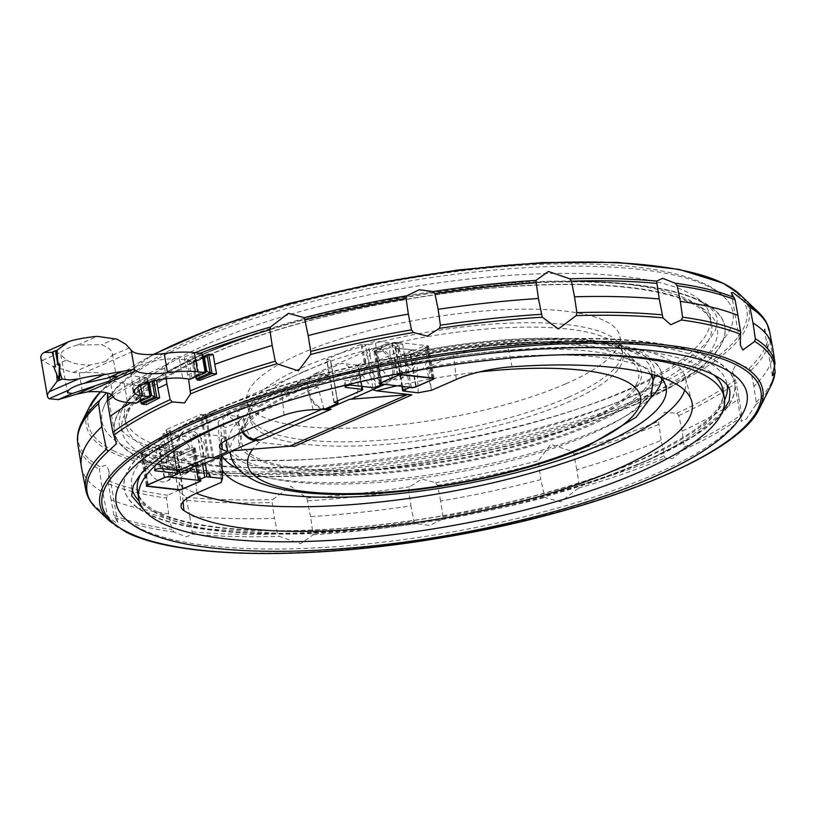 <?xml version="1.0" encoding="UTF-8"?>
<svg xmlns="http://www.w3.org/2000/svg" width="816" height="816" viewBox="0 0 816 816"><rect width="100%" height="100%" fill="white"/><g stroke="black" fill="none" stroke-linecap="round" stroke-linejoin="round"><path stroke-width="0.61" stroke-dasharray="4.08 3.06" d="M212.619 411.55A309.733 83.171 170.2 0 0 124.246 488.978A309.733 83.171 170.2 0 0 284.794 533.664A309.733 83.171 170.2 0 0 598.424 479.492A309.733 83.171 170.2 0 0 646.313 460.979A309.733 83.171 170.2 0 0 734.675 383.54A309.733 83.171 170.2 0 0 539.294 340.027A309.733 83.171 170.2 0 0 212.619 411.55M193.341 341.323A320.158 85.966 170.2 0 0 103.561 407.5A320.158 85.966 170.2 0 0 281.275 467.282A320.158 85.966 170.2 0 0 641.621 392.425A320.158 85.966 170.2 0 0 726.832 299.849A320.158 85.966 170.2 0 0 507.634 268.933A320.158 85.966 170.2 0 0 193.341 341.323M189.72 447.596A17.666 11.506 66.4 0 0 172.696 437.335A17.666 11.506 66.4 0 0 167.372 445.046L156.845 449.657L179.194 452.207L189.72 447.596L192.321 447.892L190.465 437.121L197.299 434.122A2.02 0.541 -9.8 0 1 200.114 433.673L225.787 436.591L221.258 439.232L221.595 455.858M258.988 405.736A214.475 57.589 170.2 0 1 289.843 389.895A214.475 57.589 170.2 0 1 329.123 375.013L329.338 376.217A214.475 57.589 170.2 0 0 290.047 391.088A214.475 57.589 170.2 0 0 259.192 406.929L258.988 405.736L247.697 404.45L224.033 414.814A18.921 12.332 -113.6 0 1 240.383 434.285A18.921 12.332 -113.6 0 1 234.722 450.116A18.921 12.332 -113.6 0 1 232.05 450.779M352.216 398.667A18.921 12.332 66.4 0 0 357.867 382.837A18.921 12.332 66.4 0 0 341.516 363.365L317.842 373.728A18.921 12.332 -113.6 0 0 313.354 374.36A18.921 12.332 -113.6 0 0 307.703 390.181A18.921 12.332 -113.6 0 0 322.759 409.428M382.051 384.122A18.921 12.332 -113.6 0 1 365.935 364.681A18.921 12.332 -113.6 0 1 371.596 348.85A18.921 12.332 -113.6 0 1 376.084 348.228A18.921 12.332 -113.6 0 1 382.786 351.125A18.921 12.332 -113.6 0 1 392.435 367.7A18.921 12.332 -113.6 0 1 392.7 373.769A18.921 12.332 -113.6 0 1 386.774 383.53A18.921 12.332 -113.6 0 1 383.357 384.214M224.033 414.814L243.25 417.007A214.475 57.589 170.2 0 0 228.643 443.516A214.475 57.589 170.2 0 0 363.946 473.647A214.475 57.589 170.2 0 0 590.152 424.126A214.475 57.589 170.2 0 0 651.341 370.505A214.475 57.589 170.2 0 0 360.733 365.558L341.516 363.365M372.708 389.691L362.396 375.136L360.733 365.558M191.852 464.743A18.921 12.332 -113.6 0 1 188.965 462.978A18.921 12.332 -113.6 0 1 179.316 446.403A18.921 12.332 -113.6 0 1 179.051 440.334A18.921 12.332 -113.6 0 1 184.977 430.583A18.921 12.332 -113.6 0 1 189.465 429.95A18.921 12.332 -113.6 0 1 205.816 449.422A18.921 12.332 -113.6 0 1 200.155 465.253M242.281 432.286A18.921 12.332 -113.6 0 1 237.558 420.903A18.921 12.332 -113.6 0 1 243.209 405.073A18.921 12.332 -113.6 0 1 247.697 404.45M221.309 482.348L220.728 457.592A226.144 60.721 170.2 0 0 220.228 462.284A226.144 60.721 170.2 0 0 222.166 469.659M390.119 354.572A17.666 11.506 -113.6 0 1 390.079 347.524L379.552 352.135A17.666 11.506 -113.6 0 1 384.887 344.413A17.666 11.506 -113.6 0 1 401.9 354.685L412.417 350.074A17.666 11.506 -113.6 0 1 414.854 357.398A17.666 11.506 -113.6 0 1 409.571 372.167A17.666 11.506 -113.6 0 1 390.119 354.572M179.194 452.207A17.666 11.506 -113.6 0 1 181.631 459.53A17.666 11.506 -113.6 0 1 176.348 474.3A17.666 11.506 -113.6 0 1 156.896 456.705A17.666 11.506 -113.6 0 1 156.845 449.657M321.545 409.469L323.84 408.459A17.666 11.506 -113.6 0 1 308.581 390.283A17.666 11.506 -113.6 0 1 313.864 375.513A17.666 11.506 -113.6 0 1 318.056 374.932L329.338 376.217M243.056 431.919A17.666 11.506 -113.6 0 1 238.435 421.005A17.666 11.506 -113.6 0 1 243.719 406.225A17.666 11.506 -113.6 0 1 247.911 405.644L259.192 406.929M684.736 390.344A262.334 70.441 170.2 0 0 685.44 377.9A262.334 70.441 170.2 0 0 507.266 343.526A53.305 14.311 170.2 0 0 453.706 355.674L428.726 366.608A16.085 4.315 -9.8 0 1 426.533 367.465L431.511 390.303M212.548 411.142A309.733 83.171 -9.8 0 1 539.223 339.619A309.733 83.171 -9.8 0 1 734.604 383.132A309.733 83.171 -9.8 0 1 646.241 460.571A309.733 83.171 -9.8 0 1 319.566 532.093A309.733 83.171 -9.8 0 1 124.175 488.57A309.733 83.171 -9.8 0 1 212.548 411.142M745.457 407.674A320.158 85.966 -9.8 0 1 655.687 473.851A320.158 85.966 -9.8 0 1 341.394 546.251A320.158 85.966 -9.8 0 1 122.186 515.335M81.457 467.303A348.208 93.503 170.2 0 0 102.734 492.221L107.294 515.018L109.211 517.803L116.056 522.658L117.718 522.434L113.954 515.365L111.088 499.749A353.257 94.86 170.2 0 0 168.667 513.794L171.88 529.482L173.981 532.012L186.303 536.846L192.403 534.113L189.791 516.202A353.257 94.86 170.2 0 0 274.502 518.374L277.573 534.011L279.194 536.367L300.614 543.691L313.109 534.786L310.6 516.681A353.257 94.86 170.2 0 0 410.917 505.849L414.059 521.444L415.987 523.637L429.777 525.443L441.946 519.466L442.966 516.793L440.671 501.055A353.257 94.86 170.2 0 0 540.845 479.624L544.68 497.515L560.653 501.84L578.493 488.192L579.197 485.469L576.83 469.71A353.257 94.86 170.2 0 0 661.123 440.344L664.846 458.072L672.517 458.592L683.135 450.065L684.308 447.015L682.084 431.164A353.257 94.86 170.2 0 0 739.051 398.677L741.622 414.344L741.183 421.372L746.12 419.261L755.534 405.175L756.208 402.186L753.841 386.356A353.257 94.86 170.2 0 0 772.721 355.654L774.506 367.088M166.189 378.706L164.71 368.169L165.883 365.119L176.501 356.592L184.171 357.112L188.578 378.961M189.791 516.202L186.048 497.301L178.296 490.467L167.627 495.21L166.444 498.015L168.667 513.794M440.671 501.055L437.529 485.316L435.591 482.654L421.77 479.074L409.632 486.836L408.622 489.967L410.917 505.849M682.084 431.164L678.871 415.538L676.78 413.253L664.51 412.213L658.492 421.27L661.123 440.344M772.619 347.463L769.631 331.877L768.335 329.756L764.317 329.072L769.733 339.844L772.721 355.654M753.841 386.356L750.771 370.709L749.18 368.373L736.44 363.202L732.564 371.443L736.185 382.867L739.051 398.677M576.83 469.71L573.76 453.992L572.138 451.391L550.729 444.353L538.315 460.714L540.845 479.624M310.6 516.681L306.755 497.974L290.68 486.203L272.83 499.565L272.136 502.544L274.502 518.374M111.088 499.749L108.518 483.888L108.64 469.863L106.121 465.171L100.429 466.976L99.43 469.506L102.734 492.221M202.715 354.205A309.733 83.171 -9.8 0 1 250.604 335.692A309.733 83.171 -9.8 0 1 564.223 281.52A309.733 83.171 -9.8 0 1 724.771 326.196A309.733 83.171 -9.8 0 1 636.398 403.634A309.733 83.171 -9.8 0 1 309.733 475.157A309.733 83.171 -9.8 0 1 114.342 431.633A309.733 83.171 -9.8 0 1 202.715 354.205M636.47 404.042A309.733 83.171 170.2 0 0 724.843 326.604A309.733 83.171 170.2 0 0 529.462 283.091A309.733 83.171 170.2 0 0 202.786 354.613A309.733 83.171 170.2 0 0 114.413 432.052A309.733 83.171 170.2 0 0 309.805 475.565A309.733 83.171 170.2 0 0 636.47 404.042M625.484 390.578A297.116 79.784 -9.8 0 1 312.12 459.194A297.116 79.784 -9.8 0 1 124.695 417.445A297.116 79.784 -9.8 0 1 209.467 343.169A297.116 79.784 -9.8 0 1 522.832 274.553A297.116 79.784 -9.8 0 1 710.257 316.302A297.116 79.784 -9.8 0 1 625.484 390.578M565.865 383.785A189.251 50.816 170.2 0 0 619.864 336.478A189.251 50.816 170.2 0 0 500.483 309.886A189.251 50.816 170.2 0 0 300.89 353.583A189.251 50.816 170.2 0 0 246.891 400.901A189.251 50.816 170.2 0 0 366.272 427.492A189.251 50.816 170.2 0 0 565.865 383.785M568.211 397.361A189.251 50.816 170.2 0 0 622.21 350.044A189.251 50.816 170.2 0 0 618.385 342.404A189.251 50.816 170.2 0 0 488.539 324.401A189.251 50.816 170.2 0 0 303.226 367.159A189.251 50.816 170.2 0 0 250.277 405.991A189.251 50.816 170.2 0 0 249.237 414.467A189.251 50.816 170.2 0 0 368.618 441.058A189.251 50.816 170.2 0 0 568.211 397.361M105.366 361.6L112.343 355.317L112.353 353.552C111.568 350.003 107.977 347.055 101.572 344.709L77.642 344.984A25.49 6.844 170.2 0 0 68.065 348.177A25.49 6.844 170.2 0 0 62.108 351.788L60.833 354.756L66.453 360.091C72.787 363.497 80.723 365.14 90.239 364.997L105.366 361.6M56.681 374.167L54.417 366.935A45.421 12.199 -9.8 0 1 55.712 366.323L53.621 357.398M40.8 357.908A45.421 12.199 170.2 0 0 41.524 359.499A45.421 12.199 170.2 0 0 42.412 360.407L52.51 366.19L73.103 372.504L84.201 372.749A37.852 10.159 -9.8 0 1 109.742 377.349A50.47 13.556 170.2 0 0 124.175 383.326L134.303 385.132M296.963 390.701A204.296 54.856 -9.8 0 1 368.526 366.445A204.296 54.856 -9.8 0 1 637.184 363.987A204.296 54.856 -9.8 0 1 583.022 423.31A204.296 54.856 -9.8 0 1 352.604 471.097A204.296 54.856 -9.8 0 1 239.802 432.633A204.296 54.856 -9.8 0 1 251.042 417.894A204.296 54.856 -9.8 0 1 296.963 390.701M303.991 371.545A189.251 50.816 170.2 0 0 251.032 410.387A189.251 50.816 170.2 0 0 355.531 446.015A189.251 50.816 170.2 0 0 568.966 401.747A189.251 50.816 170.2 0 0 619.14 346.8A189.251 50.816 170.2 0 0 489.304 328.797A189.251 50.816 170.2 0 0 303.991 371.545M253.093 418.129A201.634 54.142 170.2 0 0 242.413 432.296A201.634 54.142 170.2 0 0 353.746 470.261A201.634 54.142 170.2 0 0 581.155 423.096A201.634 54.142 170.2 0 0 634.613 364.548A201.634 54.142 170.2 0 0 370.586 366.68C343.332 373.861 319.423 381.949 298.84 390.915C278.399 399.911 263.15 408.979 253.093 418.129M52.673 351.89L56.059 350.747M54.896 361.559L53.295 351.961M55.151 366.262L55.712 366.323M53.764 366.863L54.417 366.935M59.639 380.093L56.6 372.586M57.926 365.048L58.487 365.109A45.421 12.199 -9.8 0 1 59.966 364.507M190.373 379.165L187.068 360.009A2.519 1.642 66.4 0 0 187.027 359.999L179.408 359.132A29.019 7.793 170.2 0 0 147.635 362.6A29.019 7.793 170.2 0 0 130.652 372.902A29.019 7.793 170.2 0 0 139.077 376.798L146.686 377.665A2.519 1.642 -113.6 0 1 146.737 377.665L147.614 382.775M146.533 377.655L147.614 379.593M147.604 378.797L150.654 396.433M137.231 402.033L135.089 403.349L131.784 384.193L146.686 377.665M189.751 361.131L186.884 359.989M191.026 379.032L195.075 375.533L205.622 370.923M194.657 375.799L192.321 362.243L188.863 360.641L202.786 354.542L205.571 370.933M147.594 378.716L133.671 384.805L138.077 386.233M140.597 400.809L139.383 400.044L136.741 402.563L133.671 384.805M191.933 378.4L205.856 372.3L205.51 371.086L194.585 375.87L195.942 376.36M148.685 382.082L138.21 386.662L137.935 385.295L140.668 401.095L137.924 385.254M147.961 381.562L137.027 386.366L139.393 400.044L150.358 395.117L147.961 381.664M150.552 395.842L140.638 400.187L138.281 386.529L140.75 401.054M138.281 386.509L149.124 381.766L151.847 379.165L152.235 381.409M203.357 357.857L192.219 362.202M193.198 361.019L195.942 376.89L193.208 361.049L193.463 362.467L203.939 357.887M193.484 362.11L192.188 362.192M205.744 371.668L195.922 375.972L196.034 376.849M203.521 357.938L193.555 362.304L195.922 376.003M138.067 384.999L153.449 378.43A2.519 0.673 -9.8 0 1 153.5 378.44L156.335 378.767L156.59 380.358M151.694 379.307L153.622 378.471M138.067 385.56L138.547 384.958L143.126 385.489A353.083 94.809 -9.8 0 1 156.335 378.767M193.963 360.805L193.229 361.121M199.971 380.266L196.666 361.1L193.831 360.774A2.519 0.673 -9.8 0 1 193.79 360.774L208.692 354.246M146.441 404.644L143.126 385.489M196.666 361.1A353.083 94.809 -9.8 0 1 213.272 354.766M144.656 395.046A353.257 94.86 170.2 0 0 130.733 402.859M198.196 370.668A353.257 94.86 170.2 0 0 187.904 374.84M106.498 392.751L107.539 393.016M177.225 470.465A18.921 12.332 -113.6 0 1 166.658 453.237L165.209 444.853L144.34 453.992L145.789 462.376A18.921 12.332 66.4 0 0 166.627 481.216A18.921 12.332 66.4 0 0 172.288 465.395L170.84 457.011L191.709 447.872L193.147 456.256A18.921 12.332 -113.6 0 1 192.066 467.415M426.38 354.124A18.921 12.332 -113.6 0 1 420.719 369.954A18.921 12.332 -113.6 0 1 399.881 351.104L398.432 342.72L377.563 351.859L379.012 360.244A18.921 12.332 66.4 0 0 399.85 379.083A18.921 12.332 66.4 0 0 405.511 363.263L404.063 354.878L424.932 345.739L426.38 354.124L405.511 363.263M165.209 444.853L163.526 444.659A3.529 0.949 170.2 0 0 158.6 445.454L142.637 452.441A3.529 0.949 170.2 0 0 141.637 453.329A3.529 0.949 170.2 0 0 142.657 453.798L144.34 453.992M170.84 457.011L172.513 457.205A3.529 0.949 170.2 0 0 177.439 456.409L193.402 449.422A3.529 0.949 170.2 0 0 194.412 448.535A3.529 0.949 170.2 0 0 193.382 448.066L191.709 447.872M404.063 354.878L405.746 355.072A3.529 0.949 170.2 0 0 410.672 354.277L426.625 347.29A3.529 0.949 170.2 0 0 427.635 346.402A3.529 0.949 170.2 0 0 426.605 345.933L424.932 345.739M398.432 342.72L396.76 342.526A3.529 0.949 170.2 0 0 391.823 343.322L375.87 350.309A3.529 0.949 170.2 0 0 374.86 351.196A3.529 0.949 170.2 0 0 375.89 351.665L377.563 351.859M412.417 350.074L390.079 347.524M324.064 409.387L317.965 386.937L307.938 387.263A26.489 7.109 170.2 0 0 281.673 392.17A259.896 69.788 170.2 0 0 223.094 417.823A26.489 7.109 170.2 0 0 218.249 422.882A26.489 7.109 170.2 0 0 220.738 425.452L225.44 427.451L226.471 440.222M168.943 447.729A18.921 12.332 -113.6 0 1 163.292 463.549A18.921 12.332 -113.6 0 1 158.804 464.182L154.499 463.692A3.784 1.02 -9.8 0 1 153.408 463.182A3.784 1.02 -9.8 0 1 155.621 461.836A3.784 1.02 -9.8 0 1 159.763 461.387L164.057 461.876A18.921 12.332 66.4 0 0 168.545 461.244A18.921 12.332 66.4 0 0 173.992 454.186L175.96 444.659L168.943 447.729L169.473 447.79L166.372 429.828L169.728 430.205A2.02 0.541 -9.8 0 1 170.32 430.481A2.02 0.541 -9.8 0 1 169.738 430.981L162.904 433.979L190.465 437.121M170.789 476.901L165.199 444.567L163.608 444.383A3.284 0.877 170.2 0 0 159.038 445.118L141.678 452.717A3.284 0.877 170.2 0 0 140.74 453.543A3.284 0.877 170.2 0 0 141.688 453.982L172.431 457.48A3.284 0.877 170.2 0 0 177.011 456.746L194.371 449.147A3.284 0.877 170.2 0 0 195.299 448.321A3.284 0.877 170.2 0 0 194.351 447.882L192.76 447.698L195.901 465.905M220.728 457.592A16.085 4.315 -9.8 0 1 218.912 458.49L194.361 469.241A53.305 14.311 170.2 0 0 179.112 482.215A53.305 14.311 170.2 0 0 181.795 486.061A262.334 70.441 170.2 0 0 196.238 493.333M409.601 387.212L404.063 355.174L405.654 355.348A3.284 0.877 170.2 0 0 410.234 354.613L427.594 347.014A3.284 0.877 170.2 0 0 428.533 346.188A3.284 0.877 170.2 0 0 427.574 345.749L396.841 342.251A3.284 0.877 170.2 0 0 392.261 342.985L374.901 350.584A3.284 0.877 170.2 0 0 373.963 351.41A3.284 0.877 170.2 0 0 374.921 351.849L376.513 352.033L382.041 384.071M359.173 373.096A18.921 12.332 -113.6 0 1 353.726 380.154A18.921 12.332 -113.6 0 1 349.238 380.786L344.944 380.297A3.784 1.02 -9.8 0 1 343.842 379.787A3.784 1.02 -9.8 0 1 346.055 378.44A3.784 1.02 -9.8 0 1 350.207 377.992L354.501 378.481A18.921 12.332 66.4 0 0 358.989 377.849A18.921 12.332 66.4 0 0 364.65 362.029L357.632 365.099L359.254 369.689L359.173 373.096L361.457 386.315M572.026 354.858A297.116 79.784 170.2 0 0 267.862 407.398M659.981 376.87A226.144 60.721 170.2 0 0 426.533 367.465M243.25 417.007L244.902 426.584L250.267 437.376L258.998 442.282L294.413 446.311M323.84 408.459L331.051 409.285M165.199 444.567L167.372 445.046M379.552 352.135L376.951 351.839L375.085 341.057L368.251 344.056A2.02 0.541 -9.8 0 1 365.435 344.505L361.019 344.291L326.828 359.264L330.368 360.254L206.213 414.62L200.563 414.559L166.372 429.532L169.473 447.79M317.965 386.937L225.44 427.451M364.65 362.029L364.12 362.263L361.019 344.291M404.063 355.174L401.9 354.685M406.256 391.425L404.705 387.549L402.614 387.304L402.706 390.884M418.241 392.792L416.701 355.409L419.975 350.941L421.484 350.9L395.811 347.973A2.02 0.541 -9.8 0 1 395.23 347.698A2.02 0.541 -9.8 0 1 395.801 347.198L402.645 344.199L375.085 341.057M329.123 375.013L317.842 373.728M164.761 444.751L162.904 433.979M404.501 354.98L402.645 344.199M221.003 441.099A224.074 60.17 170.2 0 0 219.851 447.943A224.074 60.17 170.2 0 0 219.851 447.953A224.074 60.17 170.2 0 0 222.013 455.675M238.18 468.904A224.074 60.17 170.2 0 0 451.126 471.454A224.074 60.17 170.2 0 0 650.882 397.616M225.787 436.591A217.821 58.487 170.2 0 0 229.388 452.452M230.387 453.584A217.821 58.487 170.2 0 0 436.111 466.915A217.821 58.487 170.2 0 0 647.751 388.916A217.821 58.487 170.2 0 0 653.086 380.572M230.306 453.094A214.475 57.589 170.2 0 0 365.599 483.235A214.475 57.589 170.2 0 0 591.804 433.704A214.475 57.589 170.2 0 0 653.004 380.083M650.627 374.044A214.475 57.589 170.2 0 0 362.396 375.136M369.138 363.763A17.666 11.506 -113.6 0 1 374.422 348.993A17.666 11.506 -113.6 0 1 393.873 366.588A17.666 11.506 -113.6 0 1 388.589 381.358A17.666 11.506 -113.6 0 1 369.138 363.763M190.883 465.171A17.666 11.506 -113.6 0 1 177.878 447.515A17.666 11.506 -113.6 0 1 183.161 432.745A17.666 11.506 -113.6 0 1 202.613 450.34A17.666 11.506 -113.6 0 1 197.329 465.11A17.666 11.506 -113.6 0 1 194.759 465.732M318.056 374.932L247.911 405.644M479.298 371.953A199.339 53.53 170.2 0 0 397.137 385.784M638.234 464.355A297.116 79.784 -9.8 0 1 324.87 532.96A297.116 79.784 -9.8 0 1 137.435 491.212C144.197 524.443 242.638 538.591 364.497 526.31C462.06 516.987 570.007 490.997 639.744 460.132C698.731 432.623 726.485 409.275 722.996 390.068A297.116 79.784 -9.8 0 1 638.234 464.355M140.485 474.779A297.116 79.784 -9.8 0 1 222.207 416.935A297.116 79.784 -9.8 0 1 508.042 350.227A297.116 79.784 -9.8 0 1 714.622 375.605M512.081 366.802L507.266 343.526M132.039 489.121A302.165 81.131 -9.8 0 1 217.852 411.743A302.165 81.131 -9.8 0 1 539.753 341.802A302.165 81.131 -9.8 0 1 727.382 386.284M724.598 400.034A302.165 81.131 -9.8 0 1 640.937 459.969A302.165 81.131 -9.8 0 1 348.432 527.962A302.165 81.131 -9.8 0 1 139.281 501.136M109.303 520.802A336.345 90.311 170.2 0 0 125.297 531.583A336.345 90.311 170.2 0 0 472.127 531.634A336.345 90.311 170.2 0 0 759.431 408.51M114.852 517.64A352.053 94.534 170.2 0 0 173.981 532.012M192.403 534.113A352.053 94.534 170.2 0 0 279.194 536.367M313.109 534.786A352.053 94.534 170.2 0 0 415.987 523.637M441.946 519.466A352.053 94.534 170.2 0 0 544.68 497.515M578.493 488.192A352.053 94.534 170.2 0 0 664.846 458.072M683.135 450.065A352.053 94.534 170.2 0 0 741.632 416.762M755.534 405.175A352.053 94.534 170.2 0 0 771.079 385.407M89.587 406.674A336.345 90.311 170.2 0 0 111.578 452.197A336.345 90.311 170.2 0 0 521.893 438.141A336.345 90.311 170.2 0 0 739.724 294.372M768.335 329.756A352.053 94.534 170.2 0 0 758.441 312.232M749.18 368.373A352.053 94.534 170.2 0 0 768.427 336.906M676.78 413.253A352.053 94.534 170.2 0 0 735.277 379.96M572.138 451.391A352.053 94.534 170.2 0 0 658.492 421.27M435.591 482.654A352.053 94.534 170.2 0 0 538.315 460.714M306.755 497.974A352.053 94.534 170.2 0 0 409.632 486.836M186.048 497.301A352.053 94.534 170.2 0 0 272.83 499.565M108.487 480.838A352.053 94.534 170.2 0 0 167.627 495.21M113.291 450.656A334.285 89.76 170.2 0 0 544.792 430.45A334.285 89.76 170.2 0 0 721.67 283.091A334.285 89.76 170.2 0 0 290.159 303.297A334.285 89.76 170.2 0 0 113.291 450.656M631.176 403.441A302.165 81.131 170.2 0 0 629.626 287.375A302.165 81.131 170.2 0 0 208.08 355.215A302.165 81.131 170.2 0 0 209.641 471.281A302.165 81.131 170.2 0 0 631.176 403.441M626.81 398.249A297.116 79.784 170.2 0 0 711.583 323.962A297.116 79.784 170.2 0 0 524.158 282.224A297.116 79.784 170.2 0 0 210.793 350.829A297.116 79.784 170.2 0 0 126.021 425.105A297.116 79.784 170.2 0 0 313.446 466.854A297.116 79.784 170.2 0 0 626.81 398.249M66.453 360.091L52.51 366.19M42.412 360.407L62.108 351.788M55.978 350.737L52.714 352.165M42.748 353.369L72.022 340.558M77.642 344.984L97.328 336.365M115.515 338.599L101.572 344.709M90.239 364.997L73.103 372.504M129.489 347.81L112.343 355.317M79.213 372.943L82.61 392.608M132.529 351.584L84.201 372.749M109.742 377.349L113.057 396.515M124.175 383.326L127.48 402.482M179.408 359.132L182.723 378.298M139.077 376.798L140.597 385.57M201.929 353.471L187.027 359.999M150.654 396.474L136.741 402.563M188.965 360.682L192.005 378.328M150.317 395.25L139.393 400.044M149.195 381.694L149.287 382.245M193.545 362.273L195.932 376.054M151.766 379.236L137.935 385.295M203.164 356.735L193.219 361.09M153.5 378.44L153.938 380.97M153.449 378.43L138.547 384.958L141.862 404.124M193.831 360.774L197.146 379.94M154.081 354.44A336.345 90.311 170.2 0 0 100.368 391.853M769.631 331.877A352.971 94.778 170.2 0 0 769.529 331.316M756.208 402.186A352.971 94.778 170.2 0 0 775.169 371.311M750.771 370.709A352.971 94.778 170.2 0 0 769.733 339.844M684.308 447.015A352.971 94.778 170.2 0 0 741.622 414.344M678.871 415.538A352.971 94.778 170.2 0 0 736.185 382.867M579.197 485.469A352.971 94.778 170.2 0 0 663.949 455.93M573.76 453.992A352.971 94.778 170.2 0 0 658.512 424.453M442.966 516.793A352.971 94.778 170.2 0 0 543.711 495.241M437.529 485.316A352.971 94.778 170.2 0 0 538.274 463.763M313.171 532.348A352.971 94.778 170.2 0 0 414.059 521.444M307.734 500.871A352.971 94.778 170.2 0 0 408.622 489.967M192.392 531.828A352.971 94.778 170.2 0 0 277.573 534.011M186.956 500.351A352.971 94.778 170.2 0 0 272.136 502.544M113.954 515.365A352.971 94.778 170.2 0 0 171.88 529.482M108.518 483.888A352.971 94.778 170.2 0 0 166.444 498.015M85.802 489.988A347.789 93.391 170.2 0 0 107.294 515.018M77.785 443.588A347.789 93.391 170.2 0 0 99.43 469.506M81.784 422.168A346.882 93.146 170.2 0 0 100.429 466.976M164.71 368.169A352.971 94.778 170.2 0 0 113.159 396.739M165.883 365.119A352.053 94.534 170.2 0 0 111.986 395.107M200.012 353.257A352.971 94.778 170.2 0 0 185.069 359.254M195.034 352.685A352.053 94.534 170.2 0 0 184.171 357.112M96.747 508.827A346.882 93.146 170.2 0 0 109.211 517.803M193.147 456.256L172.288 465.395M145.789 462.376L166.658 453.237M379.012 360.244L399.881 351.104M164.159 477.656L158.6 445.454M169.065 476.697L163.526 444.659M148.206 484.643L142.637 452.441M148.247 486.132L142.657 453.798M198.92 480.104L193.382 448.066M178.102 489.539L172.513 457.205M183.029 488.743L177.439 456.409M198.982 481.756L193.402 449.422M432.143 377.971L426.605 345.933M432.215 379.624L426.625 347.29M416.252 386.611L410.672 354.277M411.325 387.406L405.746 355.072M402.288 374.575L396.76 342.526M397.392 375.523L391.823 343.322M381.429 382.51L375.87 350.309M381.47 383.999L375.89 351.665M284.09 415.16L281.673 392.17M313.14 409.744L307.938 387.263M224.879 441.089L223.094 417.823M221.86 443.057L220.738 425.452M176.786 470.373L173.992 454.186M161.007 468.568L159.763 461.387M164.618 477.452L159.038 445.118M169.198 476.717L163.608 444.383M147.257 485.051L141.678 452.717M147.074 485.143L141.688 453.982M177.959 489.518L172.431 457.48M182.56 488.927L177.011 456.746M199.9 481.165L194.371 449.147M199.93 480.216L194.351 447.882M183.121 501.758L181.795 486.061M196.952 493.017L194.361 469.241M456.297 379.45L453.706 355.674M415.793 386.794L410.234 354.613M411.193 387.386L405.654 355.348M433.123 379.032L427.594 347.014M433.163 378.083L427.574 345.749M402.421 374.585L396.841 342.251M397.851 375.319L392.261 342.985M380.491 382.918L374.901 350.584M380.297 383.01L374.921 351.849M345.953 386.131L344.944 380.297M431.062 388.069L428.726 366.608M221.248 479.951L218.912 458.49M258.998 442.282A199.339 53.53 170.2 0 0 252.725 449.137M244.902 426.584A214.475 57.589 170.2 0 0 230.163 452.105M155.509 469.516L154.499 463.692M158.804 464.182L164.057 461.876M175.96 444.659L180.305 469.802M357.632 365.099L361.978 390.252M354.501 378.481L349.238 380.786M351.441 385.172L350.207 377.992M405.593 391.221L404.705 387.549M661.807 378.808A224.074 60.17 170.2 0 0 661.123 371.729A224.074 60.17 170.2 0 0 661.113 371.729A224.074 60.17 170.2 0 0 416.701 355.409M205.193 463.049L200.114 433.673M202.501 464.222L197.299 434.122M177.184 474.096L169.738 430.981M176.664 470.353L169.728 430.205M208.009 457.674L200.563 414.559M209.069 457.501L201.623 414.385M212.599 457.909L205.153 414.793M213.659 457.735L206.213 414.62M337.814 403.369L330.368 360.254M337.447 400.993L330.358 359.958M334.223 402.4L326.828 359.56M334.274 402.38L326.828 359.264M365.18 362.09L362.069 344.128M372.881 387.62L365.435 344.505M375.697 387.172L368.251 344.056M402.574 386.407L395.801 347.198M402.614 387.304L395.811 347.973M654.677 375.187A217.821 58.487 170.2 0 0 421.484 350.9M146.033 512.254L199.634 528.523L284.794 533.664M721.956 412.774L693.376 436.407L646.058 461.081L598.424 479.492M250.604 335.692L202.97 354.103C164.23 371.372 138.649 387.814 126.215 403.451L120.829 411.917L118.973 422.637C120.003 450.208 223.513 470.393 351.655 455.777C451.707 446.046 562.153 419.353 633.4 387.814C672.221 370.505 697.823 354.022 710.226 338.365L715.693 329.654L717.386 319.27C713.011 296.32 651.239 279.97 564.223 281.52M103.561 407.5C106.549 399.84 111.659 392.414 118.871 385.254C135.354 368.954 161.027 353.185 195.891 337.946C293.036 294.515 458.714 262.375 577.269 263.843C634.532 264.221 677.331 271.065 705.677 284.376C714.541 288.629 721.589 293.791 726.832 299.849M220.228 462.284L219.851 447.953L221.258 439.232M371.596 348.85L313.354 374.36M651.341 370.505L652.025 374.422M243.209 405.073L184.977 430.583M384.887 344.413L374.422 348.993C374.87 347.585 377.655 348.299 382.786 351.125M179.051 440.334C181.091 432.052 181.203 434.693 183.161 432.745L172.696 437.335M313.864 375.513L243.719 406.225M685.44 377.9L691.754 401.462M764.347 329.429L772.344 375.727M124.695 417.445L126.021 425.105C122.543 405.909 150.297 382.561 209.284 355.052C285.977 320.984 409.214 293.179 513.56 286.457C556.889 283.57 594.803 283.917 627.31 287.497C658.583 291.098 681.482 297.187 695.997 305.755C705.565 311.641 710.767 317.71 711.583 323.962L710.257 316.302M619.864 336.478L622.21 350.044M112.353 353.552L116.321 376.523M618.385 342.404L637.184 363.987M251.032 410.387L242.413 432.296M619.14 346.8L634.613 364.548M250.277 405.991L239.802 432.633M60.833 354.756L67.381 392.669M246.891 400.901L249.237 414.467M130.652 372.902L133.957 392.068M203.153 357.469L205.51 371.066M203.123 356.5L193.321 360.794M100.256 391.843L153.204 354.481M731.299 292.75L740.377 345.321M732.564 371.443L741.183 421.372M108.64 469.863L117.718 522.434M107.834 393.802L116.464 443.741M166.627 481.216L187.496 472.076M399.85 379.083L420.719 369.954M147.125 485.112L141.637 453.329M199.879 480.216L194.412 448.535M433.102 378.083L427.635 346.402M380.348 382.99L374.86 351.196M218.249 422.882L219.524 446.689M146.329 485.877L140.74 453.543M200.889 480.655L195.299 448.321M179.112 482.215L181.07 506.532M434.112 378.532L428.533 346.188M379.552 383.744L373.963 351.41M188.965 462.978C194.096 465.803 196.88 466.517 197.329 465.11L195.595 465.865M409.571 372.167L388.589 381.358C390.548 379.409 390.66 382.051 392.7 373.769M180.968 472.27L176.348 474.3M154.642 470.373L153.408 463.182M163.292 463.549L168.545 461.244M362.141 386.396L359.254 369.689M345.086 386.978L343.842 379.787M358.989 377.849L353.726 380.154M419.975 350.941C491.242 337.589 564.58 334.366 609.705 342.873C622.18 345.148 632.584 348.259 640.937 352.206C651.29 356.908 658.012 363.406 661.113 371.729L665.581 385.366M234.722 450.116L233.458 450.667M228.643 443.516L230.132 452.125M386.774 383.53L384.815 384.387M177.215 470.393L170.32 430.481M169.259 447.688L166.158 429.726M337.64 400.911L330.582 360.06M334.05 402.574L326.604 359.458M401.9 386.335L395.23 347.698"/><path stroke-width="1.22" d="M222.166 469.659A226.144 60.721 170.2 0 0 429.277 489.845A226.144 60.721 170.2 0 0 659.002 407.388A226.144 60.721 170.2 0 0 665.581 385.366A226.144 60.721 170.2 0 0 659.981 376.87M382.041 384.071L380.501 384.183A3.284 0.877 -9.8 0 1 379.552 383.744A3.284 0.877 -9.8 0 1 380.491 382.918L397.851 375.319A3.284 0.877 -9.8 0 1 402.421 374.585L433.163 378.083A3.284 0.877 -9.8 0 1 434.112 378.532A3.284 0.877 -9.8 0 1 433.184 379.348L415.823 386.947A3.284 0.877 -9.8 0 1 411.244 387.682L409.652 387.508L403.257 390.303A2.02 0.541 170.2 0 0 402.676 390.813A2.02 0.541 170.2 0 0 402.706 390.884L405.593 391.221A2.519 0.673 -9.8 0 1 406.256 391.425L418.241 392.792A229.694 61.679 -9.8 0 1 431.511 390.303L456.297 379.45A55.508 14.902 -9.8 0 1 512.081 366.802A264.537 71.033 -9.8 0 1 691.754 401.462A264.537 71.033 -9.8 0 1 350.819 529.553A264.537 71.033 -9.8 0 1 183.865 510.53A55.508 14.902 -9.8 0 1 181.07 506.532A55.508 14.902 -9.8 0 1 196.952 493.017L221.309 482.348A229.694 61.679 -9.8 0 1 222.544 478.492L210.548 477.125A2.519 0.673 -9.8 0 1 209.416 477.125L206.53 476.799L206.907 473.005L209.008 473.249L210.548 477.125M221.595 455.858L222.544 478.492M384.815 384.387L352.216 398.667A18.921 12.332 66.4 0 1 349.534 399.33L407.062 394.771A50.47 32.875 -113.6 0 1 411.896 394.862L376.492 390.833L372.708 389.691M267.862 407.398A297.116 79.784 170.2 0 0 223.533 424.595A297.116 79.784 170.2 0 0 138.761 498.882A297.116 79.784 170.2 0 0 326.186 540.631A297.116 79.784 170.2 0 0 639.56 472.015A297.116 79.784 170.2 0 0 724.322 397.739A297.116 79.784 170.2 0 0 572.026 354.858M196.238 493.333A262.334 70.441 170.2 0 0 347.351 504.931A262.334 70.441 170.2 0 0 684.736 390.344M207.407 422.759A320.158 85.966 -9.8 0 1 567.742 347.902A320.158 85.966 -9.8 0 1 745.457 407.674C742.529 415.201 737.562 422.484 730.544 429.522C714.102 445.964 688.296 461.876 653.126 477.238C581.716 508.786 473.994 535.214 374.391 545.731C299.645 553.585 237.762 553.187 188.731 544.558C151.205 537.346 131.753 526.952 122.186 515.335A320.158 85.966 -9.8 0 1 207.407 422.759M774.506 367.088L775.2 372.545L772.344 375.727L775.067 363.355L772.619 347.463A353.257 94.86 170.2 0 0 772.528 347.004A353.257 94.86 170.2 0 0 752.995 322.952L755.361 338.711L754.688 341.414L742.897 350.013L740.377 345.321L740.51 331.296L737.939 315.435A353.257 94.86 170.2 0 0 680.35 301.39L682.574 317.169L681.401 319.974L670.732 324.707L662.969 317.873L659.226 298.982A353.257 94.86 170.2 0 0 574.525 296.81L576.892 312.64L576.188 315.619L558.338 328.981L542.263 317.2L538.427 298.503A353.257 94.86 170.2 0 0 438.11 309.335L440.405 325.217L439.396 328.348L427.247 336.11L413.426 332.52L411.499 329.868L408.347 314.119A353.257 94.86 170.2 0 0 308.173 335.56L310.743 351.421A352.971 94.778 170.2 0 1 411.499 329.868M408.347 314.119L406.062 298.391L407.072 295.718L419.24 289.741L433.031 291.547L434.969 293.74L438.11 309.335M188.578 378.961L190.526 393.914L184.508 402.971L172.237 401.921L170.146 399.646L166.933 384.02A353.257 94.86 170.2 0 0 157.865 388.324L159.64 397.922A353.083 94.809 170.2 0 0 146.441 404.644L141.862 404.124L140.995 402.461M659.226 298.982L656.615 281.071L662.725 278.338L675.046 283.172L677.137 285.692L680.35 301.39M737.939 315.435L735.073 299.819L731.299 292.75L732.972 292.526L748.333 304.613L749.924 307.234L752.995 322.952M74.684 386.498A25.49 6.844 -9.8 0 1 84.252 383.306L107.345 378.134C113.057 376.513 116.056 375.972 116.321 376.523L108.752 381.215L72.226 393.516L67.381 392.669L68.728 390.109A25.49 6.844 -9.8 0 1 74.684 386.498M150.501 396.78L135.803 403.216L127.48 402.482A50.47 13.556 -9.8 0 1 113.057 396.515A37.852 10.159 170.2 0 0 87.516 391.904L76.837 394.118L58.283 399.616L49.031 398.728A45.421 12.199 -9.8 0 1 48.144 397.82A45.421 12.199 -9.8 0 1 47.42 396.229A45.421 12.199 -9.8 0 1 49.368 391.7L78.642 378.879A45.421 12.199 -9.8 0 1 103.948 374.687L133.222 369.424L135.833 370.75A37.852 10.159 170.2 0 0 167.525 372.667A50.47 13.556 -9.8 0 1 197.625 371.77L205.234 372.637L205.714 372.035L205.224 372.637L205.714 372.035M48.827 392.2L57.232 381.143M59.313 364.436L59.017 380.021L53.764 366.863L55.151 366.262L52.673 351.89L55.437 350.676L57.926 365.048L59.966 364.507L59.752 371.209L62.057 379.083L57.242 381.194L56.681 374.167M53.621 357.398L52.265 352.369L44.217 352.369L42.748 353.369A45.421 12.199 170.2 0 0 40.8 357.908L47.42 396.229M55.437 350.676L56.059 350.747L58.436 364.823M59.017 380.021L59.639 380.093L59.752 371.209M202.796 355.133L201.929 353.471L194.31 352.604A50.47 13.556 170.2 0 0 164.21 353.501A37.852 10.159 -9.8 0 1 132.529 351.584L125.725 344.209L116.841 339.15L97.328 336.365A45.421 12.199 170.2 0 0 72.022 340.558L68.156 341.894L57.079 350.258L57.661 360.346M62.057 379.083L69.727 379.95L78.642 378.879M147.614 382.775L150.042 396.831A2.519 1.642 -113.6 0 1 150.001 396.821L142.382 395.954A29.019 7.793 -9.8 0 1 133.957 392.068A29.019 7.793 -9.8 0 1 150.94 381.766A29.019 7.793 -9.8 0 1 182.723 378.298L190.332 379.165A2.519 1.642 66.4 0 0 190.373 379.165L205.724 372.606M150.45 396.056L149.838 396.8M150.654 396.433L148.257 382.571L150.654 396.433M205.856 372.3L202.776 354.44L205.867 372.341M151.868 395.668L150.328 395.26M152.235 381.409L154.938 397.035L151.48 395.434L150.552 395.842M204.867 356.98L203.153 357.418M203.939 357.887L203.357 357.857M205.51 371.086L207.376 371.555M204.398 357.561L206.764 371.229L210.12 372.79L207.05 355.031L203.521 357.938M154.836 396.994L141.005 403.053L140.668 401.095L141.015 403.155L140.75 401.054M196.034 376.849L196.299 378.93M210.12 372.79L196.289 378.848M156.927 397.606L154.744 396.953M159.64 397.922L156.805 397.596A2.519 0.673 170.2 0 0 156.764 397.596L141.862 404.124M196.279 378.767L197.268 379.94M209.477 372.463L212.017 373.412A2.519 0.673 -9.8 0 1 212.007 373.402L216.577 373.932A353.083 94.809 170.2 0 0 199.971 380.266L197.146 379.94A2.519 0.673 170.2 0 1 197.095 379.93L211.997 373.402L208.692 354.246L203.123 356.5M310.743 351.41L310.702 354.47L298.299 370.831L276.879 363.793L275.257 361.192L272.187 345.464A353.257 94.86 170.2 0 0 214.802 364.334L213.272 354.766L208.692 354.246L206.56 355.572M156.59 380.358L157.865 388.324M214.802 364.334L216.577 373.932M538.427 298.503L535.908 280.398L548.413 271.483L569.833 278.817L571.455 281.163L574.525 296.81M106.417 449.188L101.857 426.676A348.208 93.503 170.2 0 0 81.304 466.415A348.208 93.503 170.2 0 0 81.457 467.303L85.802 489.988A347.789 93.391 170.2 0 1 106.417 449.188L108.314 451.258A346.882 93.146 170.2 0 0 96.747 508.827L96.747 508.827C90.872 503.288 87.22 497.005 85.802 489.988M101.857 426.676L98.552 403.685L99.542 400.421L106.498 392.751M130.733 402.859A353.257 94.86 170.2 0 0 109.976 416.507L112.843 432.317L116.464 443.741L108.314 451.258M166.933 384.02L166.189 378.706M107.539 393.016L107.406 400.84L109.976 416.507M272.187 345.464L269.821 329.715L270.524 326.981L288.364 313.344L304.348 317.669L308.173 335.56M192.066 467.415A18.921 12.332 -113.6 0 1 187.496 472.076A18.921 12.332 -113.6 0 1 177.225 470.465M147.217 485.663A3.529 0.949 170.2 0 1 148.226 484.775L164.189 477.788A3.529 0.949 170.2 0 1 169.116 476.993L198.971 480.4A3.529 0.949 170.2 0 1 199.991 480.869A3.529 0.949 170.2 0 1 198.982 481.756L183.029 488.743A3.529 0.949 170.2 0 1 178.102 489.539L148.247 486.132A3.529 0.949 170.2 0 1 147.217 485.663L147.125 485.112M433.225 378.736A3.529 0.949 -9.8 0 0 432.194 378.267L402.339 374.86A3.529 0.949 -9.8 0 0 397.412 375.656L381.449 382.643A3.529 0.949 -9.8 0 0 380.45 383.53A3.529 0.949 -9.8 0 0 381.47 383.999L411.325 387.406A3.529 0.949 -9.8 0 0 416.252 386.611L432.215 379.624A3.529 0.949 -9.8 0 0 433.225 378.736L433.102 378.083M226.471 440.222L227.399 451.717L222.268 449.534A29.294 7.864 -9.8 0 1 219.524 446.689A29.294 7.864 -9.8 0 1 224.879 441.089A262.691 70.533 -9.8 0 1 284.09 415.16A29.294 7.864 -9.8 0 1 313.14 409.744L324.064 409.387L337.814 403.369L334.274 402.38L361.978 390.252A2.519 0.673 170.2 0 0 362.702 389.62A2.519 0.673 170.2 0 0 361.967 389.283L346.188 387.478A3.784 1.02 -9.8 0 1 345.086 386.978A3.784 1.02 -9.8 0 1 347.3 385.631A3.784 1.02 -9.8 0 1 351.441 385.172L372.881 387.62A2.02 0.541 170.2 0 0 375.697 387.172L382.092 384.367M195.901 465.905L198.349 480.043L199.93 480.216A3.284 0.877 -9.8 0 1 200.889 480.655A3.284 0.877 -9.8 0 1 199.951 481.481L182.59 489.08A3.284 0.877 -9.8 0 1 178.01 489.814L147.278 486.316A3.284 0.877 -9.8 0 1 146.329 485.877A3.284 0.877 -9.8 0 1 147.257 485.051L164.618 477.452A3.284 0.877 -9.8 0 1 169.198 476.717L170.789 476.901L177.184 474.096A2.02 0.541 170.2 0 0 177.766 473.586A2.02 0.541 170.2 0 0 177.174 473.321L155.744 470.873A3.784 1.02 -9.8 0 1 154.642 470.373A3.784 1.02 -9.8 0 1 156.866 469.027A3.784 1.02 -9.8 0 1 161.007 468.568L176.786 470.373A2.519 0.673 170.2 0 0 180.305 469.802L208.009 457.674L213.659 457.735L227.399 451.717M243.056 431.919A17.666 11.506 -113.6 0 0 253.705 439.171L260.916 439.997L255.724 440.405A18.921 12.332 -113.6 0 1 253.909 440.375A18.921 12.332 -113.6 0 1 242.281 432.286M233.458 450.667L200.155 465.253A18.921 12.332 -113.6 0 1 191.852 464.743M255.724 440.405L232.05 450.779L289.578 446.219A50.47 32.875 -113.6 0 1 294.413 446.311L411.896 394.862M383.357 384.214A18.921 12.332 -113.6 0 1 382.051 384.122M349.534 399.33L325.859 409.693L331.051 409.285L260.916 439.997M206.53 476.799A2.02 0.541 170.2 0 0 204.745 477.238L198.349 480.043M325.859 409.693A18.921 12.332 -113.6 0 1 322.759 409.428M222.013 455.675A224.074 60.17 170.2 0 0 238.18 468.904M650.882 397.616A224.074 60.17 170.2 0 0 654.605 393.547A224.074 60.17 170.2 0 0 661.807 378.808M229.388 452.452A217.821 58.487 170.2 0 0 230.387 453.584M652.025 374.422L653.004 380.083A214.475 57.589 170.2 0 0 650.627 374.044M252.725 449.137A199.339 53.53 170.2 0 0 348.748 493.66A199.339 53.53 170.2 0 0 583.695 446.862A199.339 53.53 170.2 0 0 631.717 384.683A199.339 53.53 170.2 0 0 479.298 371.953M397.137 385.784A199.339 53.53 170.2 0 0 376.492 390.833M138.761 498.882L137.435 491.212A297.116 79.784 -9.8 0 1 140.485 474.779M727.382 386.284A302.165 81.131 -9.8 0 1 724.598 400.034M714.622 375.605A297.116 79.784 -9.8 0 1 722.996 390.068L724.322 397.739M109.303 520.802L125.817 531.95C177.011 558.695 309.264 560.684 443.731 537.387C598.363 511.652 738.021 455.573 759.431 408.51L759.431 408.51A336.345 90.311 170.2 0 0 737.44 362.987A336.345 90.311 170.2 0 0 327.124 377.043A336.345 90.311 170.2 0 0 109.303 520.802L96.747 508.827M127.357 532.093A334.285 89.76 170.2 0 0 558.858 511.887A334.285 89.76 170.2 0 0 735.736 364.528A334.285 89.76 170.2 0 0 430.328 357.51A334.285 89.76 170.2 0 0 126.419 462.601A334.285 89.76 170.2 0 0 127.357 532.093M759.431 408.51L771.079 385.407A352.053 94.534 170.2 0 0 774.782 373.708M774.69 366.557A352.053 94.534 170.2 0 0 754.688 341.414M153.204 354.481L213.955 327.685L288.589 303.623L372.025 283.927L458.572 269.923L542.314 262.579L617.549 262.395L679.187 269.402L723.211 283.234L739.724 294.372A336.345 90.311 170.2 0 0 723.731 283.601A336.345 90.311 170.2 0 0 154.081 354.44M739.724 294.372L758.441 312.232A352.053 94.534 170.2 0 0 748.333 304.613M49.031 398.728L68.728 390.109M72.226 393.516L58.283 399.616M57.079 350.258L55.978 350.737M121.288 372.025L107.345 378.134M84.252 383.306L103.948 374.687M133.222 369.424L116.076 376.931M93.973 386.611L76.837 394.118M131.203 350.176L134.599 369.842M135.833 370.75L87.516 391.904M164.21 353.501L167.525 372.667M194.31 352.604L197.625 371.77M140.597 385.57L142.382 395.954M201.929 353.471L205.234 372.637L190.332 379.165M150.001 396.821L135.099 403.349M149.287 382.245L151.572 395.485M206.764 371.229L205.744 371.668M207.05 355.031L203.164 356.735M153.938 380.97L156.805 397.596M100.368 391.853A336.345 90.311 170.2 0 0 89.587 406.674L100.256 391.843M662.062 314.833A352.971 94.778 170.2 0 0 576.892 312.64M656.625 283.356A352.971 94.778 170.2 0 0 571.455 281.163M656.615 281.071A352.053 94.534 170.2 0 0 569.833 278.817M740.51 331.296A352.971 94.778 170.2 0 0 682.574 317.169M735.073 299.819A352.971 94.778 170.2 0 0 677.137 285.692M734.176 297.544A352.053 94.534 170.2 0 0 675.046 283.172M775.067 363.355A352.971 94.778 170.2 0 0 755.361 338.711M758.441 312.232C764.398 317.863 768.091 324.217 769.529 331.316A352.971 94.778 170.2 0 0 749.924 307.234M98.552 403.685A347.789 93.391 170.2 0 0 77.785 443.588L81.304 466.415M99.542 400.421A346.882 93.146 170.2 0 0 81.784 422.168L81.784 422.168C78.101 429.359 76.775 436.499 77.785 443.588M170.146 399.646A352.971 94.778 170.2 0 0 112.843 432.317M113.159 396.739A352.971 94.778 170.2 0 0 107.406 400.84M111.986 395.107A352.053 94.534 170.2 0 0 107.386 398.422M275.257 361.192A352.971 94.778 170.2 0 0 190.505 390.731M269.821 329.715A352.971 94.778 170.2 0 0 200.012 353.257M270.524 326.981A352.053 94.534 170.2 0 0 195.034 352.685M535.857 282.836A352.971 94.778 170.2 0 0 434.969 293.74M535.908 280.398A352.053 94.534 170.2 0 0 433.031 291.547M541.294 314.313A352.971 94.778 170.2 0 0 440.405 325.217M406.062 298.391A352.971 94.778 170.2 0 0 305.306 319.943M407.072 295.718A352.053 94.534 170.2 0 0 304.348 317.669M542.263 317.2A352.053 94.534 170.2 0 0 439.396 328.348M662.969 317.873A352.053 94.534 170.2 0 0 576.188 315.619M740.53 334.346A352.053 94.534 170.2 0 0 681.401 319.974M172.237 401.921A352.053 94.534 170.2 0 0 113.75 435.224M276.879 363.793A352.053 94.534 170.2 0 0 190.526 393.914M413.426 332.52A352.053 94.534 170.2 0 0 310.702 354.47M139.281 501.136A302.165 81.131 -9.8 0 1 132.039 489.121M222.268 449.534L221.86 443.057M147.278 486.316L147.074 485.143M183.865 510.53L183.121 501.758M380.501 384.183L380.297 383.01M346.188 387.478L345.953 386.131M361.967 389.283L361.457 386.315M194.759 465.732A17.666 11.506 -113.6 0 1 190.883 465.171M407.062 394.771L289.578 446.219M230.163 452.105A214.475 57.589 170.2 0 0 230.306 453.094C231.673 464.651 241.077 474.412 258.499 482.378C280.082 490.926 310.131 494.935 348.646 494.414C424.942 493.894 526.106 473.617 587.285 446.362L636.164 417.211L651.035 397.229L653.004 380.083M253.705 439.171L321.545 409.469M209.416 477.125L209.008 473.249M155.744 470.873L155.509 469.516M206.907 473.005L205.193 463.049M204.745 477.238L202.501 464.222M177.174 473.321L176.664 470.353M337.804 403.073L337.447 400.993M403.257 390.303L402.574 386.407M653.086 380.572A217.821 58.487 170.2 0 0 654.677 375.187M721.956 412.774L729.178 400.84L730.045 392.547C729.014 364.976 625.505 344.791 497.372 359.397C397.31 369.128 286.865 395.831 215.628 427.37C176.807 444.679 151.195 461.152 138.791 476.809L133.324 485.53L131.631 495.904L146.033 512.254M68.156 341.894L44.217 352.369M769.529 331.316L772.528 347.004M89.587 406.674L81.784 422.168M775.2 372.545L771.079 385.407M199.991 480.869L199.879 480.216M380.45 383.53L380.348 382.99M195.595 465.865L180.968 472.27M362.702 389.62L362.141 386.396M230.132 452.125L230.306 453.094M177.766 473.586L177.215 470.393M338.028 403.175L337.64 400.911M402.676 390.813L401.9 386.335"/></g></svg>
